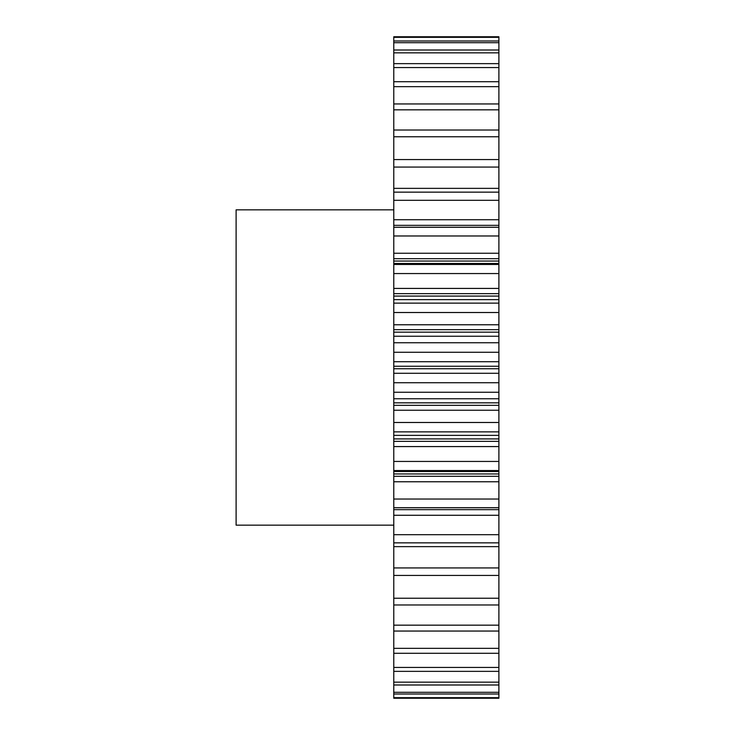 <?xml version="1.0" encoding="UTF-8"?>
<svg xmlns="http://www.w3.org/2000/svg" width="735" height="735" viewBox="0 0 735 735"><rect width="100%" height="100%" fill="white"/><g stroke="black" fill="none" stroke-linecap="round" stroke-linejoin="round"><path stroke-width="1.1" d="M393.776 209.833L236.11 209.833L236.11 525.167L393.776 525.167M498.89 534.694L393.776 534.694L393.776 509.658L498.89 509.658L498.89 697.671L393.776 697.671L393.776 698.25L498.89 698.25L393.776 698.25M393.776 697.671L393.776 534.694M393.776 509.658L393.776 36.75L498.89 36.75L498.89 37.329L393.776 37.329M393.776 188.362L498.89 188.362L498.89 37.329M498.89 188.362L498.89 200.306L393.776 200.306M393.776 219.728L498.89 219.728L498.89 200.306M498.89 219.728L498.89 225.342L393.776 225.342M393.776 253.244L498.89 253.244L498.89 225.342M498.89 253.244L498.89 258.702L393.776 258.702M393.776 261.054L498.89 261.054L498.89 258.702M498.89 261.054L498.89 263.488L393.776 263.488M393.776 288.423L498.89 288.423L498.89 263.488M498.89 288.423L498.89 293.642L393.776 293.642M393.776 296.086L498.89 296.086L498.89 293.642M498.89 296.086L498.89 299.65L393.776 299.65M393.776 324.76L498.89 324.76L498.89 299.65M498.89 324.76L498.89 329.666L393.776 329.666M393.776 332.165L498.89 332.165L498.89 329.666M498.89 332.165L498.89 336.235L393.776 336.235M393.776 361.721L498.89 361.721L498.89 336.235M498.89 361.721L498.89 366.241L393.776 366.241M393.776 368.759L498.89 368.759L498.89 366.241M498.89 368.759L498.89 373.279L393.776 373.279M393.776 398.765L498.89 398.765L498.89 373.279M498.89 398.765L498.89 402.835L393.776 402.835M393.776 405.334L498.89 405.334L498.89 402.835M498.89 405.334L498.89 410.24L393.776 410.24M393.776 435.35L498.89 435.35L498.89 410.24M498.89 435.35L498.89 438.914L393.776 438.914M393.776 441.358L498.89 441.358L498.89 438.914M498.89 441.358L498.89 446.577L393.776 446.577M393.776 476.298L498.89 476.298L498.89 446.577M498.89 476.298L498.89 481.756L393.776 481.756M498.89 509.658L498.89 481.756M498.89 697.671L498.89 698.25M498.89 40.995L393.776 40.995M498.89 42.713L393.776 42.713M498.89 50.008L393.776 50.008M498.89 52.846L393.776 52.846M498.89 63.642L393.776 63.642M498.89 67.556L393.776 67.556M498.89 81.714L393.776 81.714M498.89 86.647L393.776 86.647M498.89 103.947L393.776 103.947M498.89 109.827L393.776 109.827M498.89 130.031L393.776 130.031M498.89 136.774L393.776 136.774M498.89 159.569L393.776 159.569M498.89 167.075L393.776 167.075M498.89 192.147L393.776 192.147M498.89 227.28L393.776 227.28M498.89 235.972L393.776 235.972M498.89 264.453L393.776 264.453M498.89 273.558L393.776 273.558M498.89 303.132L393.776 303.132M498.89 312.513L393.776 312.513M498.89 342.749L393.776 342.749M498.89 352.267L393.776 352.267M498.89 382.733L393.776 382.733M498.89 392.251L393.776 392.251M498.89 422.487L393.776 422.487M498.89 431.868L393.776 431.868M498.89 461.442L393.776 461.442M498.89 470.547L393.776 470.547M498.89 499.028L393.776 499.028M498.89 507.72L393.776 507.72M498.89 542.853L393.776 542.853M498.89 567.925L393.776 567.925M498.89 575.432L393.776 575.432M498.89 598.226L393.776 598.226M498.89 604.969L393.776 604.969M498.89 625.173L393.776 625.173M498.89 631.053L393.776 631.053M498.89 648.353L393.776 648.353M498.89 653.286L393.776 653.286M498.89 667.444L393.776 667.444M498.89 671.358L393.776 671.358M498.89 682.154L393.776 682.154M498.89 684.992L393.776 684.992M498.89 692.287L393.776 692.287M498.89 694.005L393.776 694.005M498.89 546.638L393.776 546.638M498.89 515.272L393.776 515.272M498.89 473.946L393.776 473.946M498.89 507.729L393.776 507.729M498.89 471.512L393.776 471.512M498.89 227.271L393.776 227.271"/></g></svg>
